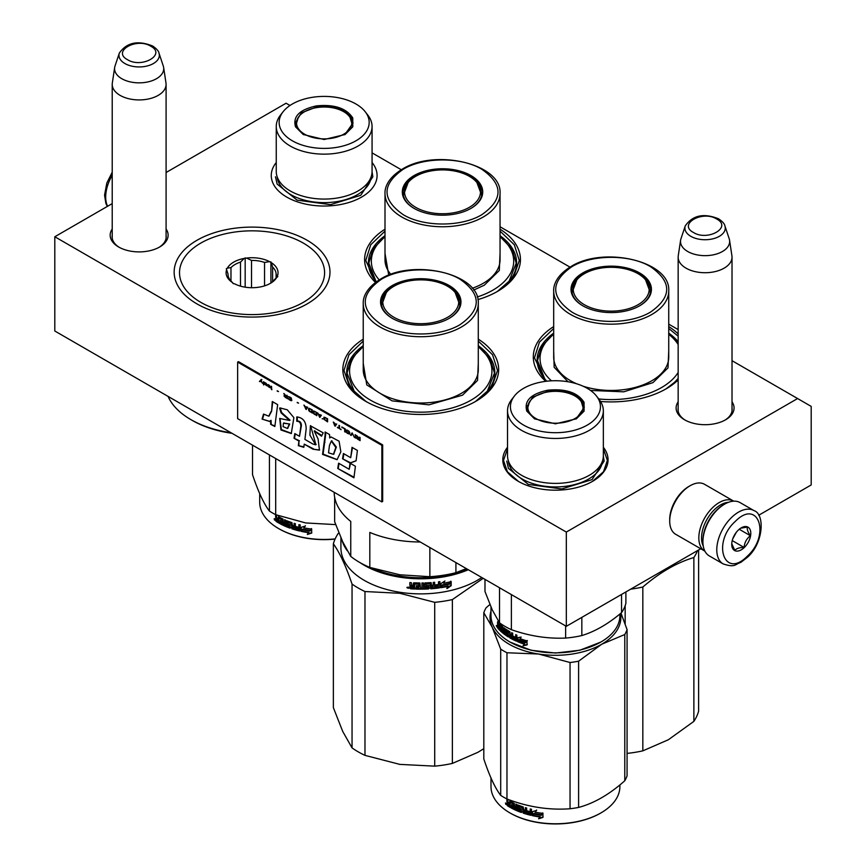 <?xml version="1.0" encoding="UTF-8"?>
<svg xmlns="http://www.w3.org/2000/svg" width="866" height="866" viewBox="0 0 866 866"><rect width="100%" height="100%" fill="white"/><g stroke="black" fill="none" stroke-linecap="round" stroke-linejoin="round"><path stroke-width="1.3" d="M732.019 401.813A28.979 16.725 180 0 1 725.578 419.804A28.979 16.725 180 0 1 725.567 419.804A28.979 16.725 180 0 1 684.595 419.804A28.979 16.725 180 0 1 678.154 401.813M166.088 229.014A28.979 16.725 180 0 1 159.636 247.005L159.636 247.005A28.979 16.725 180 0 1 118.664 247.005A28.979 16.725 180 0 1 112.212 229.014M307.159 303.901A77.918 44.989 180 0 1 196.961 303.901A77.918 44.989 180 0 1 196.972 240.283A77.918 44.989 180 0 1 307.159 240.283A77.918 44.989 180 0 1 307.159 303.901L307.159 303.901M478.281 339.147A77.918 44.989 180 0 1 475.856 401.294A77.918 44.989 180 0 1 365.658 401.294A77.918 44.989 180 0 1 363.233 339.147M500.05 229.187A77.918 44.989 180 0 1 497.625 291.333A77.918 44.989 180 0 1 477.913 299.604M375.476 282.446A77.918 44.989 180 0 1 385.002 229.187M678.154 379.947A77.918 44.989 180 0 1 666.311 388.726A77.918 44.989 180 0 1 600.539 401.488M545.764 381.332A77.918 44.989 180 0 1 553.688 326.579M668.736 326.579A77.918 44.989 180 0 1 678.154 333.886M758.681 515.27L811.193 484.949L811.193 406.403L797.597 398.544L566.321 532.07L54.807 236.754L112.212 203.607M166.088 172.507L286.072 103.227L289.98 105.479M797.597 398.544L732.019 360.689M678.154 329.589L668.736 324.155M569.99 267.139L500.05 226.762M401.294 169.747L372.066 152.871M372.066 162.505A52.913 30.548 180 0 1 361.577 197.091A52.913 30.548 180 0 1 286.754 197.091A52.913 30.548 180 0 1 276.254 162.537M507.53 447.246A52.62 30.375 -0 0 0 518.225 481.29A52.62 30.375 -0 0 0 592.647 481.29L592.647 481.29A52.62 30.375 -0 0 0 603.342 447.246M685.298 420.194A27.052 15.62 180 0 1 678.035 409.542A27.052 15.62 180 0 1 678.154 408.103M732.019 408.103A27.052 15.62 180 0 1 732.138 409.542A27.052 15.62 180 0 1 724.874 420.194M166.088 235.314A27.052 15.62 180 0 1 166.196 236.754A27.052 15.62 180 0 1 158.933 247.405M119.367 247.405A27.052 15.62 180 0 1 112.093 236.754A27.052 15.62 180 0 1 112.212 235.314M363.233 345.686A74.075 42.77 -0 0 0 346.681 372.629A74.075 42.77 -0 0 0 367.054 402.084M478.281 345.686A74.075 42.77 180 0 1 494.832 372.629A74.075 42.77 180 0 1 474.46 402.084M385.002 235.725A74.075 42.77 -0 0 0 368.451 262.669A74.075 42.77 -0 0 0 376.299 281.829M500.05 235.725A74.075 42.77 180 0 1 516.591 262.669A74.075 42.77 180 0 1 496.229 292.123M553.688 333.118A74.075 42.77 -0 0 0 537.147 360.061A74.075 42.77 -0 0 0 546.825 381.202M668.736 333.118A74.075 42.77 180 0 1 678.154 341.745M677.667 378.962L678.154 378.366A74.075 42.77 180 0 1 664.915 389.516M54.807 236.754L54.807 331.007L566.321 626.324L566.321 532.07M700.713 548.741L566.321 626.324M518.474 481.431L507.379 471.754L503.492 460.366L507.53 448.772M603.342 448.772L607.38 460.366L603.494 471.754L592.409 481.431M668.736 328.517L678.154 336.16M678.154 379.568L665.9 388.964M546.056 381.3L534.452 357.864L539.421 342.178L553.688 328.517M366.069 401.532L349.723 387.243L343.997 370.431L348.966 354.746L363.233 341.085M478.281 341.085L492.548 354.746L497.517 370.431L491.791 387.243L475.445 401.532M500.05 231.125L514.317 244.786L519.286 260.471L513.549 277.282L497.214 291.571M375.692 282.273L365.755 260.471L370.724 244.786L385.002 231.125M120.103 95.368A26.933 15.556 180 0 1 112.212 84.37A26.933 15.556 180 0 1 112.32 83.028L114.669 67.429A24.573 14.192 180 0 1 115.026 65.978L119.335 53.075A20.178 11.648 0 0 0 124.877 63.521A20.178 11.648 -0 0 0 148.616 65.578A20.178 11.648 -0 0 0 158.965 53.075L163.273 65.978A24.573 14.192 -0 0 1 163.631 67.429L165.98 83.028A26.933 15.556 -0 0 1 166.088 84.37A26.933 15.556 -0 0 1 149.461 98.746A26.933 15.556 -0 0 1 120.103 95.368M163.631 67.429A24.573 14.192 -0 0 1 149.526 81.523A24.573 14.192 -0 0 1 121.77 78.698A24.573 14.192 180 0 1 114.669 67.429M686.034 268.168A26.933 15.556 180 0 1 678.154 257.17A26.933 15.556 180 0 1 678.251 255.816L680.6 240.228A24.573 14.192 180 0 1 680.957 238.778L685.266 225.874A20.178 11.648 0 0 0 690.819 236.321A20.178 11.648 -0 0 0 714.547 238.367A20.178 11.648 -0 0 0 724.896 225.874L729.215 238.778A24.573 14.192 -0 0 1 729.562 240.228L731.922 255.816A26.933 15.556 -0 0 1 732.019 257.17A26.933 15.556 -0 0 1 715.392 271.534A26.933 15.556 -0 0 1 686.034 268.168M729.562 240.228A24.573 14.192 -0 0 1 715.468 254.323A24.573 14.192 -0 0 1 687.712 251.497A24.573 14.192 180 0 1 680.6 240.228M728.425 502.323A26.933 15.556 120 0 0 720.599 504.9A26.933 15.556 120 0 0 703.235 545.959M733.751 501.165A28.859 16.66 120 0 0 733.664 501.111A28.859 16.66 120 0 0 719.235 502.54A28.859 16.66 120 0 0 700.378 527.968A28.859 16.66 120 0 0 704.805 551.101A28.859 16.66 120 0 0 704.892 551.144M733.664 501.111L704.545 484.3A28.859 16.66 120 0 0 690.115 485.729L688.762 486.519A26.933 15.556 120 0 0 669.71 519.503L669.71 521.072A28.859 16.66 120 0 0 675.686 534.29L704.805 551.101M688.762 486.519L690.115 485.729A28.859 16.66 120 0 0 669.71 521.072M753.94 510.594L740.062 502.583A30.786 17.775 120 0 0 724.68 504.109L723.586 504.737A29.238 16.887 120 0 0 717.189 509.609A29.238 16.887 120 0 0 702.911 540.557L702.911 541.813A30.786 17.775 120 0 0 703.971 548.968A30.786 17.775 120 0 0 709.286 555.907L723.164 563.918C735.342 567.944 734.823 564.275 740.733 562.435L747.098 557.552C763.498 543.718 765.23 514.068 753.94 510.594A30.786 17.775 120 0 0 731.813 517.24A30.786 17.775 120 0 0 723.164 563.918M724.68 504.109A30.786 17.775 120 0 0 717.936 509.23A30.786 17.775 120 0 0 702.911 541.813M747.163 556.34C770.892 535.156 758.378 497.972 735.375 521.321C711.646 542.495 724.16 579.69 747.163 556.34M744.219 547.583A13.466 7.772 120 0 0 750.681 531.681A13.466 7.772 120 0 0 741.274 527.827A13.466 7.772 120 0 0 738.33 530.068A13.466 7.772 120 0 0 731.748 544.324A13.466 7.772 120 0 0 744.219 547.583M731.759 543.74L734.866 550.505C736.262 548.514 739.337 547.485 744.089 547.442C744.511 542.56 746.611 538.641 750.389 535.708C747.737 531.843 746.763 528.953 747.477 527.037L740.625 528.228M750.389 535.708L739.228 529.267M732.668 539.074L736.295 532.319M744.089 547.442L732.235 540.59M733.394 537.212A11.539 6.668 120 0 0 735.093 534.56A11.539 6.668 120 0 0 735.927 532.817M598.742 398.955A71.185 41.103 180 0 0 661.548 387.557A71.185 41.103 0 0 0 678.154 372.477M678.154 344.506A71.185 41.103 0 0 0 668.736 334.287M571.906 291.885A39.435 22.776 180 0 1 572.329 289.958M639.379 305.947A39.435 22.776 0 0 0 650.658 290.002A39.435 22.776 0 0 0 626.313 268.969A39.435 22.776 0 0 0 583.327 273.905A39.435 22.776 0 0 0 571.777 290.002A39.435 22.776 0 0 0 583.056 305.947M650.095 289.958A39.435 22.776 180 0 1 650.518 291.885M639.649 305.785L639.649 305.785A40.215 23.22 0 0 0 639.649 272.952A40.215 23.22 0 0 0 582.786 272.952A40.215 23.22 0 0 0 582.786 305.785A40.215 23.22 0 0 0 639.649 305.785M650.528 312.074C672.135 296.897 672.081 281.731 650.377 266.587C629.874 254.214 592.29 254.279 571.896 266.674C550.3 281.851 550.354 297.006 572.047 312.161C592.56 324.534 630.134 324.469 650.528 312.074M668.736 350.762L668.011 367.866L652.986 382.61L623.747 391.822L590.525 390.436M568.042 381.765L554.153 367.303L553.688 350.762M551.458 380.824A71.185 41.103 180 0 1 553.688 334.287M544.768 378.962L537.515 360.548L541.672 346.454L553.688 333.951M668.736 333.951L678.154 342.73M625.165 624.072L625.165 605.659M627.071 753.398A88.505 51.094 0 0 0 642.832 750.854L668.357 739.748L693.872 721.378L693.872 557.552A88.505 51.094 0 0 0 697.531 550.57M642.832 750.854L642.832 587.018C659.849 572.404 676.855 562.575 693.872 557.552M693.872 721.378A88.505 51.094 0 0 0 698.613 711.181L698.613 549.953M630.74 589.14A88.505 51.094 -0 0 0 642.832 587.018M667.329 568.009A79.845 46.093 -0 0 0 668.022 567.609M638.058 304.724A37.963 21.921 180 0 1 589.421 307.17A37.963 21.921 180 0 1 576.832 279.935A37.963 21.921 180 0 1 584.377 273.721A37.963 21.921 0 0 1 645.603 279.935A37.963 21.921 0 0 1 638.058 304.724M572.188 293.282A39.057 22.548 180 0 1 572.155 292.448L576.832 279.935M650.247 293.282A39.057 22.548 0 0 0 650.269 292.448L645.603 279.935M477.231 296.984A71.185 41.103 180 0 0 492.862 290.164A71.185 41.103 0 0 0 500.05 236.894M403.22 194.493A39.435 22.776 180 0 1 403.643 192.566M470.682 208.554A39.435 22.776 0 0 0 481.961 192.609A39.435 22.776 0 0 0 457.616 171.565A39.435 22.776 0 0 0 414.63 176.502A39.435 22.776 0 0 0 403.08 192.609A39.435 22.776 0 0 0 414.359 208.554M481.409 192.566A39.435 22.776 180 0 1 481.832 194.493M470.952 208.392L470.952 208.392A40.215 23.22 0 0 0 470.952 175.56A40.215 23.22 0 0 0 414.089 175.56A40.215 23.22 0 0 0 414.089 208.392A40.215 23.22 0 0 0 470.952 208.392M481.842 214.681C503.438 199.505 503.384 184.339 481.691 169.195C461.177 156.822 423.604 156.876 403.21 169.281C381.614 184.458 381.657 199.613 403.361 214.768C423.864 227.13 461.448 227.076 481.842 214.681M500.05 253.37L499.314 270.463L484.289 285.206L473.67 290.078M388.737 275.193L385.002 253.37M379.221 279.891A71.185 41.103 180 0 1 385.002 236.894M376.071 281.569L368.819 263.156L372.986 249.062L385.002 236.548M500.05 236.548L512.066 249.062L516.223 263.156L508.97 281.569M469.361 207.331A37.963 21.921 180 0 1 420.735 209.778A37.963 21.921 180 0 1 408.135 182.542A37.963 21.921 180 0 1 415.68 176.328A37.963 21.921 0 0 1 476.906 182.542A37.963 21.921 0 0 1 469.361 207.331M403.491 195.889A39.057 22.548 180 0 1 403.469 195.056L408.135 182.542M481.55 195.889A39.057 22.548 0 0 0 481.583 195.056L476.906 182.542M295.533 126.826C292.578 116.531 299.56 109.549 316.491 105.879C334.33 104.169 346.422 108.207 352.776 117.971L352.776 126.826L345.112 134.501L324.155 139.513L303.208 134.501L295.533 126.826M303.533 134.685L296.28 127.345L295.295 123.026L301.26 112.894L316.685 106.94C334.06 105.273 345.837 109.203 352.029 118.718L353.014 123.026L344.765 134.695M372.066 126.49A47.901 27.658 0 0 1 330.411 153.91A47.901 27.658 0 0 1 277.878 133.645A47.901 27.658 180 0 1 276.254 126.49L276.254 171.414A47.901 27.658 180 0 0 277.878 178.569A47.901 27.658 0 0 0 330.411 198.834A47.901 27.658 0 0 0 372.066 171.414L372.066 126.49A47.901 27.658 0 0 0 370.431 119.324A47.901 27.658 180 0 0 367.888 115.2L365.257 111.79A45.021 25.991 180 0 1 367.639 115.676A45.021 25.991 0 0 1 335.813 147.512A45.021 25.991 0 0 1 280.671 129.131A45.021 25.991 180 0 1 283.063 111.79A45.021 25.991 180 0 1 324.155 96.407A45.021 25.991 180 0 1 365.257 111.79M296.01 123.134L295.479 124.91M352.83 124.921L352.31 123.134M276.254 126.49A47.901 27.658 180 0 1 280.422 115.2L283.063 111.79M372.055 171.728L372.845 176.772L360.765 195.305L330.509 204.647L297.103 200.143L277.12 184.047L275.464 176.772M278.852 528.715A63.683 36.762 0 0 0 279.123 528.866A63.683 36.762 0 0 0 335.066 539.096M252.526 445.156L252.526 474.644C258.155 491.574 263.794 503.72 269.423 511.07A73.112 42.207 -0 0 0 275.691 514.685L305.676 522.945L335.694 524.612M269.423 454.91L269.423 511.07M275.691 458.536L275.691 514.685M259.703 493.663L259.703 502.248A64.452 37.206 0 0 0 278.581 528.552A64.452 37.206 0 0 0 335.153 538.912M301.357 530.912L302.775 529.083L301.076 531.334L301.357 527.264M302.775 529.083A63.683 36.762 0 0 0 310.125 530.317L311.5 528.563M301.076 531.334L301.076 527.34L305.178 526.149L303.836 527.849L305.406 525.727M302.515 529.505A64.452 37.206 0 0 0 309.952 530.75L310.125 530.317M303.836 527.849A64.452 37.206 0 0 0 311.349 529.007L309.952 530.75M278.906 522.458A63.683 36.762 0 0 1 276.611 521.051L275.615 520.585L275.615 518.842L276.784 518.236L276.2 515.259M276.611 521.051L276.2 518.55L275.615 518.842L276.2 517.099M276.2 518.55L276.806 518.225M275.615 517.392L275.615 514.88A64.452 37.206 0 0 0 276.611 515.519L276.611 517.738L278.062 519.113L278.614 516.731M277.607 518.193L278.614 518.799M278.062 519.113L278.495 516.666A64.452 37.206 0 0 0 282.976 519.026L283.442 524.276L284.568 524.796L285.044 519.979M284.568 524.796L284.568 519.762L285.715 520.271L285.715 525.294A64.452 37.206 0 0 0 289.103 526.658L289.525 525.121A63.683 36.762 0 0 1 287.382 524.276L286.895 520.769A64.452 37.206 0 0 0 291.929 522.62L292.448 525.5A64.452 37.206 0 0 0 294.104 526.019L294.462 523.421M289.298 526.192A63.683 36.762 0 0 0 289.525 526.279L289.525 525.121M289.103 525.489A64.452 37.206 0 0 1 286.938 524.644L287.382 524.276M286.938 524.644L286.895 523.594M286.451 523.952L286.841 520.747M294.104 526.019L294.104 523.313L295.371 523.692L295.371 528.715A64.452 37.206 0 0 0 298.705 529.613L299.214 528.098A63.683 36.762 0 0 1 296.226 527.307L296.226 526.636M298.911 529.18A63.683 36.762 0 0 0 299.008 529.202L299.214 528.098M298.911 528.498A64.452 37.206 0 0 1 295.891 527.708L296.226 527.307M295.891 527.708L295.891 526.539A64.452 37.206 0 0 0 298.911 527.34L298.911 524.634L300.242 524.958L299.679 531.01L300.524 530.241M300.242 530.652L299.679 531.01A64.452 37.206 0 0 1 291.929 528.812L292.318 528.433A63.683 36.762 0 0 0 299.972 530.598M288.27 521.938L287.837 522.306A64.452 37.206 0 0 0 291.214 523.54L291.615 523.161A63.683 36.762 0 0 1 288.27 521.938L288.086 522.09M287.837 522.306L287.837 523.843A64.452 37.206 0 0 0 290.034 524.666L290.034 528.152L290.944 527.47M290.543 527.849L290.034 528.152A64.452 37.206 0 0 1 279.761 523.562L280.292 523.248A63.683 36.762 0 0 0 290.446 527.784M282.273 523.118A63.683 36.762 0 0 0 282.597 523.28L282.771 522.209L282.273 522.544A64.452 37.206 0 0 1 280.281 521.516L280.8 521.191A63.683 36.762 0 0 0 282.771 522.209M279.761 523.562L279.761 522.404A64.452 37.206 0 0 0 282.1 523.627L282.597 523.28M280.281 521.516L280.281 520.358A64.452 37.206 0 0 0 282.273 521.386L282.771 519.697L282.1 519.762A64.452 37.206 0 0 1 279.079 518.16L279.621 517.836A63.683 36.762 0 0 0 282.597 519.416M282.273 521.386L282.771 519.697M276.038 521.343A64.452 37.206 0 0 0 278.906 523.086L278.906 518.247L279.621 517.836M294.104 527.838L294.462 526.788L293.899 528.282L292.654 527.892L292.448 526.658A64.452 37.206 0 0 0 294.104 527.178M292.448 526.658L292.827 526.268A63.683 36.762 0 0 0 294.462 526.788M278.062 520.791A63.683 36.762 0 0 0 278.614 521.126L278.614 519.957L278.062 520.271L278.062 521.44L278.614 521.126M278.062 520.271A64.452 37.206 0 0 1 276.611 519.384L276.784 520.65A64.452 37.206 0 0 0 278.062 521.44M276.611 519.384L277.185 519.091A63.683 36.762 0 0 0 278.614 519.957M280.8 521.191L280.8 520.639M280.292 523.248L280.292 522.685M292.318 528.433L291.615 523.161M298.911 526.853A63.683 36.762 0 0 0 299.214 526.929L299.214 524.709M275.615 520.585L276.2 520.293M291.929 528.812L291.214 523.54M282.273 523.519L282.273 522.544M308.729 532.72A64.452 37.206 0 0 1 301.368 531.399L302.667 529.754A64.452 37.206 0 0 0 310.115 530.988L311.663 529.039L311.663 533.066L307.322 534.484L308.913 532.287A63.683 36.762 0 0 1 301.693 530.988M307.527 534.062L311.814 532.622M274.176 518.745L274.565 520.13L274.37 518.658M297.493 127.075A27.604 15.934 180 0 1 298.24 117.473A27.604 15.934 180 0 1 324.155 107.016A27.604 15.934 180 0 1 350.08 117.473A27.604 15.934 180 0 1 350.817 118.826A27.604 15.934 0 0 1 331.299 138.344A27.604 15.934 0 0 1 297.493 127.075M295.782 126.079A28.383 16.389 180 0 1 295.782 125.7L298.24 117.473M352.527 126.079A28.383 16.389 0 0 0 352.538 125.7L350.08 117.473M526.82 411.144C523.854 400.85 530.836 393.868 547.767 390.198C565.606 388.488 577.698 392.515 584.052 402.289L584.063 411.144L576.388 418.808L555.442 423.82L534.484 418.808L526.82 411.144M534.82 419.003L527.567 411.653L526.582 407.345L532.547 397.202L547.972 391.248C565.346 389.592 577.124 393.51 583.316 403.036L584.29 407.345L576.052 419.003M600.755 642.107L579.809 650.236L555.442 653.04L531.064 650.247L510.117 642.107M619.894 614.005L619.894 615.65A64.452 37.206 180 0 1 601.015 641.955A64.452 37.206 180 0 1 509.868 641.955A64.452 37.206 180 0 1 493.187 625.274A64.452 37.206 180 0 1 490.99 615.65L490.99 607.066M518.821 640.05L517.565 641.674L517.565 637.679L521.159 637.073L519.979 638.578A64.452 37.206 180 0 0 526.712 640.818L525.446 642.366A64.452 37.206 180 0 1 518.821 640.05L519.254 639.682A63.683 36.762 180 0 0 525.781 641.955M518.02 637.614L518.02 641.078M527.351 644.52L523.465 645.332L524.709 643.763L523.075 645.722L527.004 644.921L527.004 640.905L525.586 642.626L527.351 640.504M525.586 642.626A64.452 37.206 180 0 1 518.951 640.32L519.384 639.952M524.709 643.763A63.683 36.762 180 0 1 518.269 641.414M524.341 644.152A64.452 37.206 180 0 1 517.825 641.782M499.617 623.975L499.26 626.313L498.253 624.754L498.253 622.535A64.452 37.206 180 0 1 497.582 621.766L497.582 625.717L498.415 625.36M499.931 624.278L499.855 630.394A64.452 37.206 180 0 1 497.853 628.283L497.582 625.717L498.675 625.284M499.26 626.313L499.855 626.118M507.736 635.233L508.31 634.94L508.31 634.15L507.736 634.453L507.584 635.319A64.452 37.206 180 0 1 504.921 633.501L504.921 628.478L504.034 627.818L504.034 632.851L503.178 632.18L502.832 626.865A64.452 37.206 180 0 1 499.563 623.921L499.26 624.094M504.034 632.851L504.651 632.581L504.651 628.283M507.736 634.453L508.158 633.869A63.683 36.762 180 0 1 506.458 632.732L505.484 632.267L505.906 629.181M507.584 634.161A64.452 37.206 180 0 1 505.863 633.014L506.458 632.732M506.08 629.301L506.08 631.985M515.53 639.617L515.53 639.617A64.452 37.206 180 0 1 512.704 638.253L512.704 633.23L511.654 632.678L511.654 635.384A64.452 37.206 180 0 1 510.291 634.626L509.868 631.682A64.452 37.206 180 0 1 505.863 629.149L505.484 629.376M511.654 635.384L512.174 632.949M513.224 636.185L513.224 637.268M515.703 638.534A64.452 37.206 180 0 1 513.148 637.311L513.646 636.975A63.683 36.762 180 0 0 516.179 638.188L516.006 639.27A63.683 36.762 180 0 1 515.703 639.13M515.703 639.509L516.179 638.188M516.85 640.872L516.85 635.179L515.703 634.67L515.703 637.376L516.179 634.886M515.703 637.376A64.452 37.206 180 0 1 513.148 636.153L513.148 637.311M517.305 640.526L516.84 640.797A63.683 36.762 180 0 1 510.41 637.56L509.446 637.138L509.998 632.483L509.998 636.835M516.84 640.797L516.363 641.154A64.452 37.206 180 0 1 509.868 637.874L510.41 637.56M509.446 632.786L509.836 632.191A63.683 36.762 180 0 1 507.162 630.513L506.426 630.892L506.578 632.342A64.452 37.206 180 0 0 508.331 633.468L508.331 636.954A64.452 37.206 180 0 1 500.461 630.989L501.122 630.751A63.683 36.762 180 0 0 508.732 636.553M509.284 632.505A64.452 37.206 180 0 1 506.578 630.805L506.426 630.892M502.302 630.296A64.452 37.206 180 0 1 500.84 629.008L501.49 628.77A63.683 36.762 180 0 0 502.94 630.047L502.172 631.346A64.452 37.206 180 0 1 500.461 629.82L500.461 630.989M502.302 631.292L502.81 631.097A63.683 36.762 180 0 1 502.302 630.665M502.94 627.536L502.302 629.138L502.94 628.889L502.81 627.233A63.683 36.762 180 0 1 500.635 625.263L500.516 625.328M502.302 629.138A64.452 37.206 180 0 1 500.84 627.85L500.84 629.008M502.302 627.785L502.81 627.233M502.172 627.482A64.452 37.206 180 0 1 499.974 625.49L500.635 625.263M499.855 629.506A63.683 36.762 180 0 1 498.545 628.077L497.582 627.471M497.853 628.283L498.545 628.077M511.481 637.614L512.174 636.218A63.683 36.762 180 0 1 510.832 635.471L510.453 637.04L511.481 637.614L511.654 636.542A64.452 37.206 180 0 1 510.291 635.785M511.654 637.506L510.994 636.727M499.855 628.337A63.683 36.762 180 0 1 499.26 627.709M498.264 625.523L498.264 626.399A64.452 37.206 180 0 0 499.26 627.471L499.26 628.629L499.855 628.445M499.26 628.629A64.452 37.206 180 0 1 498.361 627.688L498.253 626.399L498.935 626.194A63.683 36.762 180 0 0 499.855 627.179M499.26 627.471L499.855 627.276M502.94 630.047L502.81 631.097M513.646 636.402L513.646 636.975M497.138 626.638L496.294 625.555L496.976 627.049M505.863 633.014L505.484 632.267M509.868 637.874L509.446 637.138M625.891 591.933L625.891 603.277A71.185 41.103 -0 0 1 621.55 612.63C608.311 623.877 595.072 631.52 581.833 635.557A71.185 41.103 0 0 1 565.628 638.069C547.55 638.87 529.472 636.066 511.384 629.669A71.185 41.103 0 0 1 499.52 622.827L492.256 609.88L484.982 591.51L484.982 579.365M565.628 625.923L565.628 638.069M581.833 617.371L581.833 635.557M499.52 587.754L499.52 622.827M511.384 594.606L511.384 629.669M621.55 594.444L621.55 612.63M603.342 410.798A47.901 27.658 0 0 1 561.688 438.218A47.901 27.658 0 0 1 509.165 417.964A47.901 27.658 180 0 1 507.53 410.798L507.53 455.733A47.901 27.658 180 0 0 509.165 462.888A47.901 27.658 0 0 0 561.688 483.152A47.901 27.658 0 0 0 603.342 455.733L603.342 410.798A47.901 27.658 0 0 0 601.708 403.643A47.901 27.658 180 0 0 599.175 399.507L596.533 396.108A45.021 25.991 180 0 1 598.926 399.995A45.021 25.991 0 0 1 567.089 431.82A45.021 25.991 0 0 1 511.958 413.439A45.021 25.991 180 0 1 514.339 396.108A45.021 25.991 180 0 1 555.442 380.726A45.021 25.991 180 0 1 596.533 396.108M527.286 407.453L526.766 409.228M584.106 409.228L583.587 407.453M507.53 410.798A47.901 27.658 180 0 1 511.709 399.507L514.339 396.108M496.943 625.75L497.116 626.811M496.878 625.772L496.878 626.876M603.342 456.046L604.132 461.091L592.041 479.623L561.796 488.954L528.39 484.462L508.407 468.365L506.751 461.091M490.99 611.082A65.415 37.768 0 0 0 492.256 627.309A65.415 37.768 0 0 0 538.511 654.014L570.045 662.512A73.112 42.207 0 0 0 574.364 661.927A73.112 42.207 0 0 0 578.607 661.191L578.607 807.426A73.112 42.207 180 0 1 574.364 808.162A73.112 42.207 0 0 1 570.045 808.757C549.022 810.295 528 807.036 506.967 798.993A73.112 42.207 -0 0 1 500.7 795.378C495.071 788.028 489.442 775.893 483.802 758.962L483.802 612.727A73.112 42.207 0 0 1 486.097 607.78L489.907 604.533M510.139 813.022A63.683 36.762 0 0 0 510.41 813.185A63.683 36.762 0 0 0 571.917 822.7A63.683 36.762 180 0 0 600.474 813.185L601.015 812.871A64.452 37.206 180 0 1 572.123 822.505A64.452 37.206 0 0 1 509.868 812.871A64.452 37.206 0 0 1 490.99 786.555L490.99 777.982M620.965 613.117L627.071 629.593A73.112 42.207 180 0 1 624.776 634.529L624.776 780.775C609.383 794.447 594 803.334 578.607 807.426M620.478 613.518A65.415 37.768 180 0 1 601.697 644.239L624.776 634.529M627.071 629.593L627.071 775.828A73.112 42.207 180 0 1 624.776 780.775M483.802 612.727L492.256 627.309L500.7 649.143A73.112 42.207 0 0 0 506.967 652.758L538.511 654.014A65.415 37.768 0 0 0 601.697 644.239L578.607 661.191M500.7 649.143L500.7 795.378M506.967 652.758L506.967 798.993M570.045 662.512L570.045 808.757M619.894 784.921L619.894 786.555A64.452 37.206 180 0 1 601.015 812.871M532.633 815.231L534.051 813.401L532.363 815.642L532.633 811.583M534.051 813.401A63.683 36.762 0 0 0 541.402 814.625L542.776 812.882M532.363 815.642L532.363 811.659L536.455 810.468L535.112 812.167L536.682 810.046M533.792 813.813A64.452 37.206 0 0 0 541.228 815.058L541.402 814.625M535.112 812.167A64.452 37.206 0 0 0 542.625 813.315L541.228 815.058M510.193 806.776A63.683 36.762 0 0 1 507.887 805.358L506.902 804.893L506.902 803.15L508.061 802.544M507.887 805.358L507.476 802.858L506.902 803.15L507.519 802.836L506.902 801.71L507.476 799.567M507.476 802.858L508.093 802.533L507.476 801.418M506.902 801.71L506.902 799.188A64.452 37.206 0 0 0 507.898 799.838L507.898 802.057L509.349 803.421L509.901 801.039M508.883 802.501L509.901 803.118M509.349 803.421L509.782 800.974A64.452 37.206 0 0 0 514.263 803.334L514.729 808.584L515.855 809.104L516.331 804.287M515.855 809.104L515.855 804.081L516.991 804.579L516.991 809.602A64.452 37.206 0 0 0 520.39 810.966L520.812 809.429A63.683 36.762 0 0 1 518.658 808.595L518.182 805.077M520.585 810.511A63.683 36.762 0 0 0 520.812 810.598L520.812 809.429M520.39 809.807A64.452 37.206 0 0 1 518.214 808.952L518.658 808.595M518.214 808.952L518.182 807.902M517.727 808.27L518.117 805.066M517.727 805.38L518.214 805.088A64.452 37.206 0 0 0 523.216 806.939L523.735 809.807A64.452 37.206 0 0 0 525.381 810.338L525.749 807.74M525.381 810.338L525.381 807.632L526.658 808.01L526.658 813.033A64.452 37.206 0 0 0 529.981 813.921L530.501 812.405A63.683 36.762 0 0 1 527.513 811.615L527.513 810.955M530.198 813.499A63.683 36.762 0 0 0 530.284 813.52L530.501 812.405M530.198 812.817A64.452 37.206 0 0 1 527.178 812.016L527.513 811.615M527.178 812.016L527.178 810.857A64.452 37.206 0 0 0 530.198 811.659L530.198 808.952L531.529 809.266L530.966 815.328L531.811 814.56M531.529 814.971L530.966 815.328A64.452 37.206 0 0 1 523.216 813.131L523.594 812.741A63.683 36.762 0 0 0 531.259 814.917M519.557 806.246L519.124 806.614A64.452 37.206 0 0 0 522.501 807.859L522.891 807.48A63.683 36.762 0 0 1 519.557 806.246L519.362 806.408M519.124 806.614L519.124 808.151A64.452 37.206 0 0 0 521.31 808.985L521.31 812.47L522.22 811.788M521.819 812.167L521.31 812.47A64.452 37.206 0 0 1 511.048 807.881L511.579 807.556A63.683 36.762 0 0 0 521.722 812.092M513.56 807.437A63.683 36.762 0 0 0 513.884 807.599L514.058 806.527L513.56 806.863A64.452 37.206 0 0 1 511.568 805.835L512.087 805.51A63.683 36.762 0 0 0 514.058 806.527M511.048 807.881L511.048 806.711A64.452 37.206 0 0 0 513.376 807.935L513.884 807.599M511.568 805.835L511.568 804.676A64.452 37.206 0 0 0 513.56 805.694L514.058 804.005L513.376 804.07A64.452 37.206 0 0 1 510.355 802.468L510.897 802.154A63.683 36.762 0 0 0 513.884 803.735M513.56 805.694L514.058 804.005M507.314 805.651A64.452 37.206 0 0 0 510.193 807.404L510.193 802.566L510.897 802.154M525.381 812.156L525.749 811.106L525.186 812.6L523.93 812.2L523.735 810.977A64.452 37.206 0 0 0 525.381 811.496M523.735 810.977L524.114 810.587A63.683 36.762 0 0 0 525.749 811.106M509.349 805.109A63.683 36.762 0 0 0 509.901 805.434L509.901 804.276L509.349 804.59L509.349 805.748L509.901 805.434M509.349 804.59A64.452 37.206 0 0 1 507.898 803.702L508.061 804.969A64.452 37.206 0 0 0 509.349 805.748M507.898 803.702L508.461 803.399A63.683 36.762 0 0 0 509.901 804.276M512.087 805.51L512.087 804.947M511.579 807.556L511.579 807.004M523.594 812.741L522.891 807.48M530.198 811.171A63.683 36.762 0 0 0 530.501 811.247L530.501 809.028M506.902 804.893L507.476 804.601M523.216 813.131L522.501 807.859M513.56 807.837L513.56 806.863M540.016 817.028A64.452 37.206 0 0 1 532.655 815.707L533.943 814.062A64.452 37.206 0 0 0 541.391 815.307L542.95 813.358L542.95 817.374L538.609 818.803L540.2 816.606A63.683 36.762 0 0 1 532.969 815.307M538.804 818.37L543.101 816.941M505.463 803.063L505.841 804.438L505.657 802.966M528.78 411.393A27.604 15.934 180 0 1 529.516 401.792A27.604 15.934 180 0 1 555.442 391.335A27.604 15.934 180 0 1 581.357 401.792A27.604 15.934 180 0 1 582.104 403.145A27.604 15.934 0 0 1 562.586 422.662A27.604 15.934 0 0 1 528.78 411.393M527.069 410.397A28.383 16.389 180 0 1 527.058 410.019L529.516 401.792M583.803 410.397A28.383 16.389 0 0 0 583.814 410.019L581.357 401.792M334.179 492.299A86.578 49.99 180 0 0 350.752 521.429L350.752 556.405L342.709 541.791L334.655 521.743L334.655 497.279M466.341 568.605L455.917 572.675A86.578 49.99 180 0 1 429.861 576.702L399.843 574.786L369.814 567.414A86.578 49.99 180 0 1 350.752 556.405M420.27 541.997A86.578 49.99 180 0 1 369.814 532.438L369.814 567.414M429.861 547.539L429.861 576.702M455.917 562.586L455.917 572.675M363.233 346.855A71.185 41.103 180 0 0 374.48 402.289A71.185 41.103 180 0 0 471.093 400.124A71.185 41.103 0 0 0 478.281 346.855M381.451 304.453A39.435 22.776 180 0 1 381.874 302.526M448.913 318.515A39.435 22.776 0 0 0 460.192 302.57A39.435 22.776 0 0 0 435.847 281.526A39.435 22.776 0 0 0 392.872 286.462A39.435 22.776 0 0 0 381.311 302.57A39.435 22.776 0 0 0 392.601 318.515M459.64 302.526A39.435 22.776 180 0 1 460.062 304.453M449.194 318.352L449.194 318.352A40.215 23.22 0 0 0 449.194 285.52A40.215 23.22 0 0 0 392.32 285.52A40.215 23.22 0 0 0 392.32 318.352A40.215 23.22 0 0 0 449.194 318.352M460.073 324.642C481.669 309.465 481.626 294.299 459.922 279.155C439.408 266.782 401.835 266.836 381.441 279.242C359.845 294.418 359.888 309.573 381.592 324.728C402.105 337.09 439.679 337.036 460.073 324.642M478.281 363.33L477.545 380.423L462.52 395.177L428.951 404.833L392.071 400.871L366.762 384.883L363.233 363.33M354.313 391.529L347.05 373.116L351.217 359.022L363.233 346.508M478.281 346.508L490.297 359.022L494.464 373.116L487.201 391.529M434.71 602.325L434.71 766.15L399.843 764.386L364.976 755.368L364.976 591.532L399.843 593.297L434.71 602.325A88.505 51.094 -0 0 0 452.366 599.586L483.185 578.326M364.976 755.368A88.505 51.094 180 0 1 352.051 747.899L342.709 731.402L333.367 707.641L333.367 543.816A88.505 51.094 180 0 1 338.097 533.618L338.887 532.947M352.051 747.899L352.051 584.074C345.815 565.855 339.591 552.432 333.367 543.816M434.71 766.15A88.505 51.094 0 0 0 452.366 763.422L477.891 752.316L483.802 748.689M452.366 763.422L452.366 599.586M467.12 569.059A79.077 45.649 -0 0 1 400.287 576.171A79.077 45.649 180 0 1 372.824 568.388M359.964 562.586A79.845 46.093 180 0 0 400.092 577.232A79.845 46.093 -0 0 0 468.3 569.731M347.255 550.711A79.845 46.093 180 0 1 341.973 540.2M481.777 577.514A79.845 46.093 -0 0 1 400.092 592.312A79.845 46.093 180 0 1 340.912 547.788L340.912 537.797M364.976 591.532A88.505 51.094 180 0 1 352.051 584.074M399.843 764.386A80.809 46.656 180 0 1 398.999 764.256M443.89 582.677A79.077 45.649 -0 0 1 443.349 582.764L444.918 581.01L440.751 583.706L440.751 587.7L442.234 585.329A79.845 46.093 -0 0 0 449.562 583.922L450.591 581.303M442.234 585.329L442.028 584.907A79.077 45.649 -0 0 0 449.292 583.511M440.556 587.267L442.028 584.907M443.349 582.764L444.096 581.551M443.576 583.197A79.845 46.093 -0 0 0 450.883 581.714L449.432 583.695L450.894 581.227M448.404 586.314L447.04 588.577L451.186 585.654L451.186 581.638L449.714 584.117A79.845 46.093 -0 0 1 442.385 585.524L441.054 587.657A79.845 46.093 -0 0 0 448.404 586.314L448.133 585.903A79.077 45.649 -0 0 1 441.368 587.148M414.511 588.577A79.077 45.649 -0 0 1 410.56 588.339L409.845 588.252L409.845 586.509L410.744 585.849L409.845 585.059L409.954 582.558M409.845 585.059L409.845 582.547L411.296 582.656L411.902 585.394L413.342 585.481L413.948 582.807A79.845 46.093 -0 0 0 419.923 582.98L420.519 588.003L421.948 588.003L421.948 582.97L423.377 582.959L423.344 587.538A79.077 45.649 -0 0 0 423.377 587.538L423.377 587.982A79.845 46.093 -0 0 0 427.49 587.841L427.425 586.239A79.077 45.649 -0 0 1 424.838 586.336L424.243 585.871M413.363 583.164L413.948 582.807M427.49 586.683A79.845 46.093 -0 0 1 424.87 586.78L424.838 586.336M424.87 586.78L424.275 586.314L424.87 582.915A79.845 46.093 -0 0 0 430.781 582.612L431.268 584.831A79.077 45.649 -0 0 0 431.365 584.821M431.365 585.275A79.845 46.093 -0 0 0 433.238 585.113L433.238 582.417L434.645 582.277L434.645 587.3L434.515 582.288M434.645 587.3A79.845 46.093 -0 0 0 438.25 586.888L438.304 585.264A79.077 45.649 -0 0 1 435.219 585.633M439.69 581.66L439.874 587.343L439.874 581.638L438.477 581.833L438.477 584.528A79.845 46.093 -0 0 1 435.219 584.918L435.219 586.076A79.845 46.093 -0 0 0 438.477 585.697M430.683 588.36L430.781 588.804A79.845 46.093 -0 0 0 439.289 587.906L439.116 587.473A79.077 45.649 -0 0 1 430.683 588.36L430.088 587.917M425.92 583.597L425.975 584.041A79.845 46.093 -0 0 0 429.958 583.836L429.861 583.392A79.077 45.649 -0 0 1 425.92 583.597L425.92 585.135M425.975 584.041L425.975 585.578A79.845 46.093 -0 0 0 428.573 585.459L429.146 585.784M428.573 585.459L429.168 588.425L428.497 588.501A79.077 45.649 -0 0 1 415.723 588.631L415.723 587.917M428.573 588.945A79.845 46.093 -0 0 1 415.68 589.075L415.723 588.631M415.68 589.075L415.68 587.917A79.845 46.093 -0 0 0 418.776 587.992L419.025 586.39A79.077 45.649 -0 0 1 416.416 586.325L416.416 585.611M419.014 586.834A79.845 46.093 -0 0 1 416.373 586.769L416.416 586.325M414.803 583.565L414.738 584.009A79.845 46.093 -0 0 0 418.776 584.128L418.798 583.684A79.077 45.649 -0 0 1 414.803 583.565L414.511 589.032A79.845 46.093 -0 0 1 410.452 588.783M411.534 587.7A79.845 46.093 -0 0 0 413.342 587.808L413.342 586.639A79.845 46.093 -0 0 1 411.296 586.52L411.534 587.7M413.342 587.365A79.077 45.649 -0 0 0 413.418 587.365L413.418 586.206A79.077 45.649 -0 0 1 411.382 586.076L411.382 586.52M431.495 587.137L431.268 585.99A79.077 45.649 -0 0 0 433.119 585.838L433.119 586.293M419.014 585.221A79.077 45.649 -0 0 0 419.025 585.221L418.798 583.684M418.798 587.549L419.025 586.39M429.092 585.676L428.497 588.501M439.69 586.91L439.116 587.473M431.268 584.831L431.268 582.796M413.342 585.037L413.418 583.045M409.954 586.065L410.841 585.416L409.954 584.626M410.56 588.339L409.954 586.174M409.91 586.25L410.841 585.416M408.871 587.873L406.912 587.689L408.849 588.025M408.871 587.798L408.2 588.133M408.135 588.133L407.052 587.3M423.377 587.982L423.377 582.959M439.874 587.343L439.289 587.906M430.781 588.804L429.958 583.836M416.373 586.769L416.373 585.611A79.845 46.093 -0 0 0 419.014 585.665L418.776 584.128M451.186 585.654L450.894 582.136M446.78 588.155L450.894 585.243M440.859 587.224L442.169 585.102M408.189 587.061L408.135 588.36L408.254 587.083M431.593 587.581L433.011 587.462L433.238 586.282A79.845 46.093 -0 0 1 431.365 586.434L431.593 587.581M447.603 317.292A37.963 21.921 180 0 1 398.966 319.738A37.963 21.921 180 0 1 386.366 292.502A37.963 21.921 180 0 1 393.911 286.289A37.963 21.921 0 0 1 455.148 292.502A37.963 21.921 0 0 1 447.603 317.292M381.722 305.85A39.057 22.548 180 0 1 381.7 305.016L386.366 292.502M459.781 305.85A39.057 22.548 0 0 0 459.814 305.016L455.148 292.502M230.973 280.974L230.973 267.616A24.053 13.888 180 0 1 235.054 264.476A24.053 13.888 180 0 1 240.499 262.117L244.147 258.436A25.969 14.993 180 0 0 227.325 268.157L226.318 268.741L228.018 273.992A24.053 13.888 180 0 0 228.018 274.295A24.053 13.888 180 0 0 231.503 281.504L233.214 283.604L234.599 283.821A25.969 14.993 180 0 0 257.581 287.371L259.973 287.003A25.969 14.993 180 0 0 270.43 283.323L270.43 283.323A25.969 14.993 180 0 0 276.806 277.293L277.813 276.709L277.445 275.908A25.969 14.993 0 0 0 271.285 262.636L269.532 261.629A25.969 14.993 0 0 0 246.55 258.068L244.147 258.436M269.727 283.723A24.053 13.888 180 0 0 273.147 280.974L276.806 277.293M232.001 433.314A84.651 48.875 180 0 1 192.209 420.389L190.845 419.599A86.578 49.99 180 0 1 168.08 396.401M231.016 432.74A86.578 49.99 180 0 1 190.845 419.599M199.148 244.05L200.771 243.108L199.148 244.05M303.349 302.331A72.528 41.871 0 0 0 303.349 243.108A72.528 41.871 0 0 0 200.771 243.108A72.528 41.871 180 0 0 200.771 302.331A72.528 41.871 180 0 0 303.349 302.331M232.846 282.814A25.969 14.993 180 0 1 226.686 269.543M228.018 274.598L228.018 273.992M230.973 267.616L227.325 268.157M240.499 286.148L240.499 262.117M245.165 257.851L245.165 287.176M251.53 287.718L251.53 260.417L246.55 258.068M269.532 261.629L264.541 262.43A24.053 13.888 -0 0 0 251.53 260.417M264.541 285.877L264.541 262.43M270.917 261.835L270.917 282.911M272.617 281.504L272.617 267.085L271.285 262.636M277.445 275.908L276.102 274.598A24.053 13.888 -0 0 0 276.113 274.295A24.053 13.888 -0 0 0 272.617 267.085M276.102 278.051L276.102 274.598M261.402 379.46L259.681 381.365L260.168 381.646M260.839 380.943L262.452 383.281L261.121 380.639L261.878 379.741L261.315 379.416L259.41 381.527L261.11 380.791L262.225 382.837M360.083 437.503L359.509 437.178L359.509 438.586L356.467 435.425L357.322 437.449L356.565 437.611L356.944 438.575L360.083 440.653L360.083 437.503M355.71 438.12L355.136 434.656L355.71 438.12M354.378 437.352L352.094 432.892L350.578 435.165L351.141 435.49L352.473 433.52L354.378 437.352M347.537 433.401L349.528 434.093L349.81 432.654L347.06 430.056L346.108 430.175L346.303 432.221L349.702 433.942M344.679 431.755L345.253 432.091L345.253 428.941L341.832 426.97L344.679 429.016L344.679 431.755L345.253 431.777M333.464 422.143L335.174 426.267L336.701 424.004L335.748 424.264L333.464 422.143M324.057 417.174L324.057 419.382L327.575 421.883L327.575 418.733L324.057 417.174M323.007 418.776L322.152 418.754L323.007 418.776M319.868 417.434L321.394 415.171L318.536 414.327L317.584 412.974L319.868 417.434M313.687 410.928L313.027 411.404L313.308 413.179L316.826 415.68L316.826 412.53L313.687 410.928M309.13 408.287L308.458 408.774L308.751 410.549L312.269 413.039L312.269 409.899L309.13 408.287M298.575 403.134L297.244 402.365L298.575 403.134M271.859 389.722L271.296 386.247L271.859 389.722M265.494 382.967L264.444 382.296L264.736 384.266L267.399 385.868L265.212 384.472L267.486 384.85L265.494 382.967M337.459 427.252L341.074 429.677L339.548 428.464L339.548 425.65L338.974 425.325L338.974 428.129L337.459 427.252M303.901 405.072L306.185 409.531L307.701 407.269L304.854 406.425L303.901 405.072M269.77 385.9L268.438 384.601L269.294 386.961L268.254 386.626L270.528 387.946L269.77 385.9M288.313 396.541L291.355 398.89L291.063 400.2L288.216 398.36L288.692 399.226L291.831 400.503L291.257 397.97L288.313 396.541M286.884 395.242L286.884 396.65L283.842 393.489L284.697 395.524L283.94 395.957L287.458 398.717L286.884 395.242M278.516 391.551L277.185 390.783L278.516 391.551M263.686 381.852L263.686 385.002L263.686 381.852M271.069 411.523L268.752 416.189L263.524 414.067L262.073 419.079L269.488 421.428L270.506 420.67L270.679 424.362L274.847 426.494L277.661 404.639L272.27 401.532L271.61 411.209L269.034 415.983M279.599 408.146L281.082 412.876L289.536 420.475L279.718 418.473L280.941 429.991L291.279 433.53L293.888 417.672L287.296 409.813L279.989 407.918M313.016 444.096L304.908 439.419L306.163 428.973C306.099 421.601 302.97 417.585 296.757 416.925L296.757 421.287C299.311 421.244 300.675 422.792 300.859 425.931L299.506 436.302L294.797 433.585L294.039 438.25L298.932 441.075L298.348 445.676L303.836 447.311L304.237 444.139L313.016 449.205L319.435 450.125L318.103 439.019L314.228 431.019L321.557 436.193L323.202 432.838L310.374 425.758L309.898 435.078L315.635 444.799L313.016 444.096M325.086 435.317L322.542 454.412L337.08 459.684L340.836 451.814L339.104 441.227L331.029 436.929L329.708 437.98L329.545 434.559L325.086 431.982L325.086 435.317L325.627 435.003L323.094 454.098L337.199 459.608M342.557 458.785L350.026 463.104L356.088 460.831L357.409 450.439L352.029 447.332L350.698 457.713L343.423 453.513L342.557 458.785L350.568 462.79L356.11 460.723M353.934 477.794L355.406 466.265L350.016 463.158L349.215 469.296L338.606 463.18L337.74 468.452L353.934 477.794M237.641 362.107L237.641 418.657L381.852 501.912L381.852 445.362L237.641 362.107L238.464 361.631L382.664 444.886L381.852 445.362M357.799 439.333L360.083 440.339M357.322 437.449L356.911 435.685M359.509 438.586L359.78 437.33M355.136 437.795L355.71 437.806M355.406 434.808L355.406 437.633M352.473 433.52L354.075 436.865M350.578 435.165L351.293 435.262M352.213 432.968L350.849 435.003M347.06 433.065L347.807 433.249M346.681 432.708L347.331 432.903M346.303 432.221L346.952 432.556M346.01 430.456L346.281 431.3M344.679 429.016L344.949 431.604M341.832 427.371L344.949 428.865M333.313 422.056L334.687 425.671M323.862 417.336L324.707 419.707L327.575 421.569M322.152 418.754L322.877 418.863M318.017 413.223L319.381 416.838M314.542 414.359L316.826 415.366M314.066 414.013L314.823 414.208M313.687 413.667L314.347 413.861M313.308 413.179L313.957 413.504M313.027 411.404L313.297 412.259M309.985 411.729L312.269 412.725M309.508 411.382L310.255 411.567M309.13 411.036L309.779 411.231M308.751 410.549L309.4 410.874M308.458 408.774L308.74 409.618M297.244 402.701L298.575 403.155M271.296 389.386L271.859 389.408M271.567 386.398L271.567 389.235M266.728 384.948L267.377 384.872M266.154 384.688L266.999 384.796M266.349 385.532L267.291 385.695M264.639 382.934L264.909 383.855M337.459 427.588L341.074 429.363M338.974 428.129L339.245 425.477M304.323 405.32L305.687 408.936M269.294 386.961L269.294 385.76M288.216 396.812L288.973 396.942M291.257 400.709L291.81 400.525M290.879 400.622L291.528 400.557M290.402 400.417L291.149 400.471M289.547 399.93L290.673 400.265M289.071 399.583L289.818 399.767M288.692 399.226L289.341 399.432M288.313 398.739L288.963 399.074M291.355 398.89L291.625 399.746M290.781 397.959L291.333 398.111M290.402 397.678L291.052 397.808M289.547 397.18L290.673 397.526M289.168 397.029L289.818 397.029M288.876 396.996L289.439 396.877M286.884 396.65L287.155 395.405M285.174 397.397L287.458 398.403M284.697 395.524L284.286 393.749M277.185 391.118L278.516 391.573M263.481 381.733L263.481 384.569M272.747 401.802L271.61 411.209M270.679 424.362L274.923 425.942M270.506 420.67L271.058 420.356L271.231 424.048M262.073 419.079L269.629 421.341M263.859 414.478L262.625 418.765M280.162 407.854L281.634 412.562L290.056 420.14M281.082 412.876L281.634 412.562M279.967 418.343L281.363 429.536L291.485 433.379M310.613 425.628L315.874 444.604M314.52 430.9L321.881 435.544M313.016 449.205L319.662 449.974M304.237 444.139L313.557 448.891M298.348 445.676L303.89 446.845M298.932 441.075L298.889 445.362M294.039 438.25L299.474 440.762M295.252 433.844L294.581 437.936M299.506 436.302L301.4 425.617C301.336 422.532 299.972 420.984 297.298 420.973L296.757 421.287M297.298 416.936L297.298 420.973M325.627 432.296L325.627 435.003M329.708 437.98L331.029 436.929M322.542 454.412L323.094 454.098M350.026 463.104L350.568 462.79M343.867 453.773L343.098 458.471M350.698 457.713L352.494 447.603M337.74 468.452L354.01 477.209M339.05 463.44L338.281 468.138M349.215 469.296L350.481 463.429M382.664 444.886L382.664 501.446L381.852 501.912M359.78 438.824L359.509 439.982L357.138 438.012L359.78 438.824L359.509 439.982M346.952 430.413L349.236 431.528L349.42 433.379L346.865 432.415L346.952 430.413M335.781 424.232L334.796 425.78L334.168 423.355M324.707 417.574L327.272 418.657L327.272 420.995L324.62 419.577L324.707 417.574M320.485 415.399L319.489 416.947L318.861 414.511M313.957 411.372L316.534 412.454L316.534 414.792L313.882 413.374L313.957 411.372M309.4 408.73L311.966 409.813L311.966 412.151L309.314 410.744L309.4 408.73M265.212 383.335L266.923 384.591L265.115 383.811L266.079 383.237M306.791 407.496L305.795 409.044L305.178 406.609M287.155 396.899L286.884 398.057L284.503 396.076L287.155 396.899L286.884 398.057M283.734 423.063L289.72 424.026L287.642 428.313M331.646 440.924L336.365 447.062L333.681 454.152M357.42 437.839L357.972 437.785M357.701 437.936L359.509 438.986M346.865 430.478L347.428 430.359M347.158 430.51L347.807 430.51M347.537 430.662L348.565 430.943M348.294 431.106L348.944 431.236M348.673 431.387L349.236 431.528M349.247 432.318L349.518 433.162M333.94 423.485L335.921 424.318M335.651 424.47L334.796 425.78M324.62 417.639L325.183 417.509M324.912 417.672L325.562 417.661M325.291 417.823L327.272 418.657M327.002 418.808L327.002 421.147M318.634 414.652L320.615 415.474M320.344 415.637L319.489 416.947M313.882 411.437L314.434 411.307M314.163 411.469L314.823 411.458M314.542 411.621L316.534 412.454M316.252 412.606L316.252 414.944M309.314 408.806L309.876 408.676M309.606 408.828L310.255 408.828M309.985 408.979L311.966 409.813M311.695 409.975L311.695 412.313M304.94 406.749L306.932 407.572M306.661 407.734L305.795 409.044M284.795 395.914L285.347 395.849M285.076 396.011L286.884 397.05M289.179 424.34L287.393 428.486L283.095 426.624L283.431 423.193L289.72 424.026M328.517 452.831L329.491 445.254L331.353 441.043L335.813 447.43L333.421 454.325L328.517 452.831M150.792 46.234C136.503 37.141 111.757 51.43 127.508 59.678C141.797 68.771 166.532 54.482 150.792 46.234M716.723 219.033C702.434 209.94 677.699 224.218 693.439 232.478C707.728 241.56 732.474 227.282 716.723 219.033M107.622 206.26A30.786 17.775 -60 0 1 112.212 175.289M553.688 290.944A57.524 33.211 0 0 0 589.205 321.632A57.524 33.211 0 0 0 651.892 314.434A57.524 33.211 0 0 0 668.736 290.944C670.89 261.207 603.851 245.663 570.932 266.576C556.34 275.453 553.352 285.347 553.688 290.944L553.688 357.236A57.524 33.211 180 0 0 576.724 383.811M668.736 290.944L668.736 357.236A57.524 33.211 180 0 1 651.892 380.715A57.524 33.211 180 0 1 583.089 386.204M385.002 193.551A57.524 33.211 0 0 0 420.508 224.229A57.524 33.211 0 0 0 483.196 217.03A57.524 33.211 0 0 0 500.05 193.551C502.193 163.815 435.154 148.27 402.246 169.184C387.643 178.06 384.666 187.954 385.002 193.551L385.002 259.843A57.524 33.211 180 0 0 390.826 274.414M500.05 193.551L500.05 259.843A57.524 33.211 180 0 1 483.196 283.323A57.524 33.211 180 0 1 472.262 288.27M371.178 176.686A47.078 27.182 0 0 1 329.242 202.471A47.078 27.182 0 0 1 278.69 182.488A47.078 27.182 180 0 1 277.131 176.686M602.465 461.004A47.078 27.182 0 0 1 560.518 486.789A47.078 27.182 0 0 1 509.966 466.796A47.078 27.182 180 0 1 508.407 461.004M497.582 624.278L498.253 624.083M363.233 303.511A57.524 33.211 0 0 0 398.739 334.2A57.524 33.211 0 0 0 461.437 326.991A57.524 33.211 0 0 0 478.281 303.511C480.435 273.775 413.385 258.23 380.477 279.144C365.874 288.021 362.897 297.915 363.233 303.511L363.233 369.804A57.524 33.211 180 0 0 398.739 400.482A57.524 33.211 180 0 0 461.437 393.283A57.524 33.211 180 0 0 478.281 369.804L478.281 303.511M300.859 425.931L301.4 425.617M324.404 442.591L324.956 442.277M112.212 238.193L112.212 84.37M166.088 238.193L166.088 84.37M158.965 53.075C158.759 51.181 156.67 48.832 152.719 46.039C137.9 40.085 126.772 42.434 119.335 53.075M678.154 410.982L678.154 257.17M732.019 410.982L732.019 257.17M724.896 225.874C724.69 223.969 722.612 221.631 718.65 218.838C703.831 212.884 692.703 215.223 685.266 225.874M107.319 206.433L105.868 203.434L104.559 195.142L106.821 183.072L112.212 172.204M279.123 528.866L278.581 528.552M600.474 642.269L601.015 641.955M510.41 642.269L509.868 641.955M506.469 630.784L507.065 630.491M510.41 813.185L509.868 812.871M268.752 416.189L269.294 415.875M290.078 420.162L289.536 420.475M316.177 444.485L315.635 444.799M314.769 430.705L314.228 431.019M287.393 428.486L287.934 428.172M283.972 422.879L283.431 423.193M331.895 440.718L331.353 441.043M333.962 454.011L333.421 454.325"/></g></svg>
